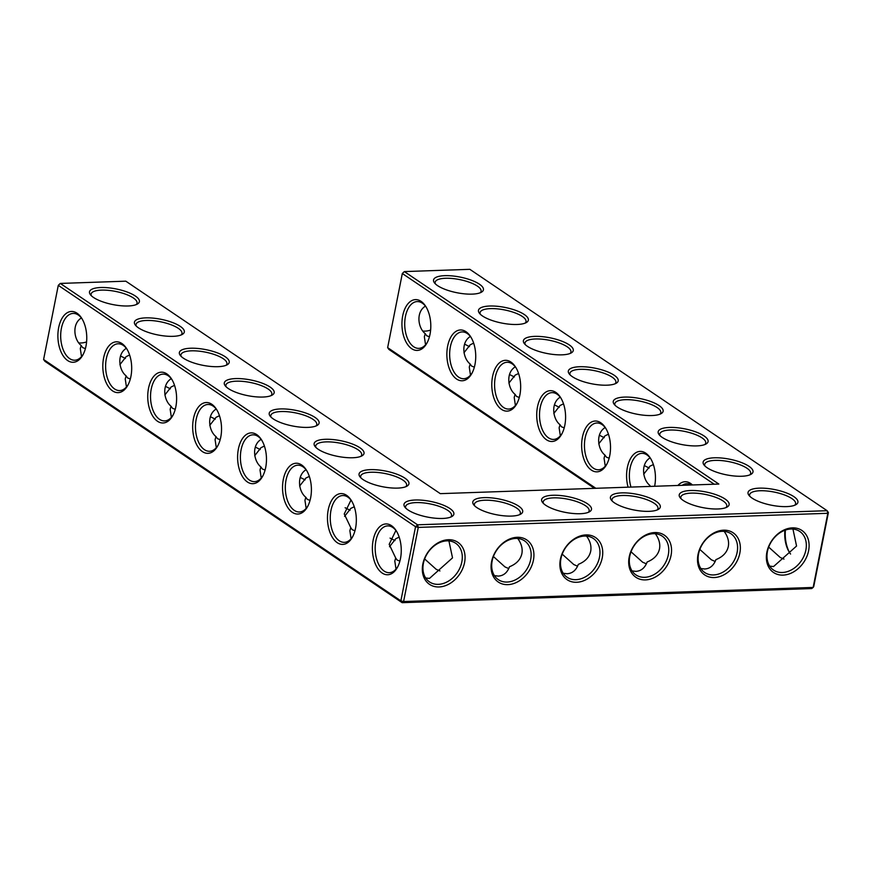<?xml version="1.0" encoding="UTF-8"?>
<svg xmlns="http://www.w3.org/2000/svg" width="872" height="872" viewBox="0 0 872 872"><rect width="100%" height="100%" fill="white"/><g stroke="black" fill="none" stroke-linecap="round" stroke-linejoin="round"><path stroke-width="1.31" d="M437.559 285.624A25.419 7.979 -168.8 0 1 434.441 282.833A25.419 7.979 -168.8 0 1 460.035 277.067A25.419 7.979 -168.8 0 1 481.497 292.153A25.419 7.979 -168.8 0 1 460.721 293.384A25.419 7.979 -168.8 0 1 437.559 285.624M435.379 283.88A23.413 7.347 -168.8 0 1 435.15 282.223A23.413 7.347 -168.8 0 1 459.544 279.563A23.413 7.347 -168.8 0 1 481.082 291.313A23.413 7.347 -168.8 0 1 480.232 292.763M595.838 488.298L387.648 347.645L402.319 273.503L404.346 271.584L469.845 269.328L827.114 510.698L417.568 524.802L60.299 283.433L125.808 281.176L440.305 493.65L718.844 484.058L404.346 271.584L402.319 273.503L714.201 484.222M683.256 500.474A25.419 7.979 -168.8 0 1 680.127 497.683A25.419 7.979 -168.8 0 1 690.515 490.522A25.419 7.979 -168.8 0 1 720.185 496.364A25.419 7.979 -168.8 0 1 727.193 507.003A25.419 7.979 -168.8 0 1 706.407 508.234A25.419 7.979 -168.8 0 1 683.256 500.474M614.444 502.839A25.419 7.979 -168.8 0 1 611.316 500.048A25.419 7.979 -168.8 0 1 621.703 492.887A25.419 7.979 -168.8 0 1 651.373 498.73A25.419 7.979 -168.8 0 1 658.382 509.368A25.419 7.979 -168.8 0 1 637.596 510.6A25.419 7.979 -168.8 0 1 614.444 502.839M476.831 507.58A25.419 7.979 -168.8 0 1 473.703 504.79A25.419 7.979 -168.8 0 1 484.091 497.629A25.419 7.979 -168.8 0 1 513.761 503.471A25.419 7.979 -168.8 0 1 520.758 514.109A25.419 7.979 -168.8 0 1 499.983 515.341A25.419 7.979 -168.8 0 1 476.831 507.58M325.42 439.292A25.419 7.979 -168.8 0 1 355.089 445.134A25.419 7.979 -168.8 0 1 362.098 455.773A25.419 7.979 -168.8 0 1 341.312 457.004A25.419 7.979 -168.8 0 1 318.16 449.243A25.419 7.979 -168.8 0 1 315.032 446.453A25.419 7.979 -168.8 0 1 325.42 439.292M545.632 505.204A25.419 7.979 -168.8 0 1 542.515 502.414A25.419 7.979 -168.8 0 1 552.892 495.263A25.419 7.979 -168.8 0 1 582.561 501.106A25.419 7.979 -168.8 0 1 589.57 511.733A25.419 7.979 -168.8 0 1 568.795 512.976A25.419 7.979 -168.8 0 1 545.632 505.204M370.349 469.648A25.419 7.979 -168.8 0 1 400.019 475.491A25.419 7.979 -168.8 0 1 407.028 486.118A25.419 7.979 -168.8 0 1 386.242 487.361A25.419 7.979 -168.8 0 1 363.09 479.6A25.419 7.979 -168.8 0 1 359.962 476.81A25.419 7.979 -168.8 0 1 370.349 469.648M190.641 348.233A25.419 7.979 -168.8 0 1 220.311 354.076A25.419 7.979 -168.8 0 1 227.309 364.703A25.419 7.979 -168.8 0 1 206.533 365.946A25.419 7.979 -168.8 0 1 183.382 358.174A25.419 7.979 -168.8 0 1 180.253 355.384A25.419 7.979 -168.8 0 1 190.641 348.233M100.781 287.52A25.419 7.979 -168.8 0 1 130.451 293.363A25.419 7.979 -168.8 0 1 137.46 304.001A25.419 7.979 -168.8 0 1 116.674 305.233A25.419 7.979 -168.8 0 1 93.522 297.472A25.419 7.979 -168.8 0 1 90.394 294.682A25.419 7.979 -168.8 0 1 100.781 287.52M145.711 317.877A25.419 7.979 -168.8 0 1 175.381 323.719A25.419 7.979 -168.8 0 1 182.39 334.358A25.419 7.979 -168.8 0 1 161.603 335.589A25.419 7.979 -168.8 0 1 138.452 327.828A25.419 7.979 -168.8 0 1 135.324 325.038A25.419 7.979 -168.8 0 1 145.711 317.877M415.279 500.005A25.419 7.979 -168.8 0 1 444.949 505.847A25.419 7.979 -168.8 0 1 451.958 516.475A25.419 7.979 -168.8 0 1 431.171 517.717A25.419 7.979 -168.8 0 1 408.02 509.946A25.419 7.979 -168.8 0 1 404.891 507.155A25.419 7.979 -168.8 0 1 415.279 500.005M235.571 378.59A25.419 7.979 -168.8 0 1 265.241 384.421A25.419 7.979 -168.8 0 1 272.238 395.06A25.419 7.979 -168.8 0 1 251.463 396.302A25.419 7.979 -168.8 0 1 228.311 388.531A25.419 7.979 -168.8 0 1 225.183 385.74A25.419 7.979 -168.8 0 1 235.571 378.59M280.49 408.935A25.419 7.979 -168.8 0 1 310.16 414.778A25.419 7.979 -168.8 0 1 317.168 425.416A25.419 7.979 -168.8 0 1 296.393 426.648A25.419 7.979 -168.8 0 1 273.23 418.887A25.419 7.979 -168.8 0 1 270.113 416.097A25.419 7.979 -168.8 0 1 280.49 408.935M572.348 376.682A25.419 7.979 -168.8 0 1 569.22 373.892A25.419 7.979 -168.8 0 1 594.813 368.137A25.419 7.979 -168.8 0 1 616.286 383.211A25.419 7.979 -168.8 0 1 595.5 384.443A25.419 7.979 -168.8 0 1 572.348 376.682M482.488 315.98A25.419 7.979 -168.8 0 1 479.371 313.19A25.419 7.979 -168.8 0 1 504.964 307.424A25.419 7.979 -168.8 0 1 526.426 322.498A25.419 7.979 -168.8 0 1 505.651 323.741A25.419 7.979 -168.8 0 1 482.488 315.98M617.278 407.039A25.419 7.979 -168.8 0 1 614.15 404.248A25.419 7.979 -168.8 0 1 639.743 398.493A25.419 7.979 -168.8 0 1 661.216 413.568A25.419 7.979 -168.8 0 1 640.429 414.8A25.419 7.979 -168.8 0 1 617.278 407.039M527.418 346.326A25.419 7.979 -168.8 0 1 524.29 343.535A25.419 7.979 -168.8 0 1 549.883 337.78A25.419 7.979 -168.8 0 1 571.356 352.855A25.419 7.979 -168.8 0 1 550.57 354.097A25.419 7.979 -168.8 0 1 527.418 346.326M707.138 467.741A25.419 7.979 -168.8 0 1 704.009 464.95A25.419 7.979 -168.8 0 1 729.602 459.195A25.419 7.979 -168.8 0 1 751.064 474.27A25.419 7.979 -168.8 0 1 730.289 475.513A25.419 7.979 -168.8 0 1 707.138 467.741M662.208 437.395A25.419 7.979 -168.8 0 1 659.079 434.605A25.419 7.979 -168.8 0 1 684.673 428.839A25.419 7.979 -168.8 0 1 706.146 443.924A25.419 7.979 -168.8 0 1 685.359 445.156A25.419 7.979 -168.8 0 1 662.208 437.395M752.067 498.097A25.419 7.979 -168.8 0 1 748.939 495.307A25.419 7.979 -168.8 0 1 774.532 489.552A25.419 7.979 -168.8 0 1 795.994 504.626A25.419 7.979 -168.8 0 1 775.219 505.869A25.419 7.979 -168.8 0 1 752.067 498.097M425.46 306.116C415.846 311.773 417.797 327.861 425.22 333.649L426.691 335.742L429.427 336.788M425.558 344.767L424.348 336.766L425.22 333.649M427.345 342.315A23.413 13.287 88 0 1 418.822 348.364A23.413 13.287 88 0 1 413.699 346.773A23.413 13.287 88 0 1 404.837 320.863A23.413 13.287 88 0 1 417.208 301.57A23.413 13.287 88 0 1 426.125 307.009M423.084 331.077A23.348 17.767 124 0 0 425.078 331.131A23.348 17.767 124 0 0 430.626 330.074M464.536 344.124L469.463 346.62M463.969 352.757L470.237 344.767L473.66 343.154M470.379 336.472C460.776 342.129 462.727 358.218 470.15 364.006L471.61 366.087L474.357 367.145M60.299 283.433L58.282 285.351L43.6 359.493L400.869 600.863L403.594 601.538L813.151 587.434L813.718 586.649L828.4 512.507L827.822 513.292L418.277 527.407L415.552 526.732L58.282 285.351L60.299 283.433M828.4 512.507L827.114 510.698L827.822 513.292L813.151 587.434L811.701 588.567L402.156 602.672L403.594 601.538L418.277 527.407L417.568 524.802L415.552 526.732L400.869 600.863L402.156 602.672L44.886 361.302L43.6 359.493M725.918 507.613A23.413 7.347 11.2 0 0 726.768 506.163A23.413 7.347 11.2 0 0 715.378 497.214A23.413 7.347 11.2 0 0 691.224 493.116A23.413 7.347 11.2 0 0 680.836 497.073A23.413 7.347 11.2 0 0 681.065 498.73M657.117 509.978A23.413 7.347 11.2 0 0 657.957 508.54A23.413 7.347 11.2 0 0 646.566 499.58A23.413 7.347 11.2 0 0 622.412 495.492A23.413 7.347 11.2 0 0 612.024 499.438A23.413 7.347 11.2 0 0 612.264 501.095M519.494 514.72A23.413 7.347 11.2 0 0 520.344 513.27A23.413 7.347 11.2 0 0 508.954 504.321A23.413 7.347 11.2 0 0 484.799 500.223A23.413 7.347 11.2 0 0 474.412 504.18A23.413 7.347 11.2 0 0 474.641 505.836M360.834 456.383A23.413 7.347 11.2 0 0 361.673 454.933A23.413 7.347 11.2 0 0 350.282 445.984A23.413 7.347 11.2 0 0 326.128 441.886A23.413 7.347 11.2 0 0 315.74 445.843A23.413 7.347 11.2 0 0 315.98 447.5M588.306 512.355A23.413 7.347 11.2 0 0 589.145 510.905A23.413 7.347 11.2 0 0 577.765 501.956A23.413 7.347 11.2 0 0 553.6 497.858A23.413 7.347 11.2 0 0 543.223 501.814A23.413 7.347 11.2 0 0 543.452 503.471M405.763 486.74A23.413 7.347 11.2 0 0 406.603 485.29A23.413 7.347 11.2 0 0 395.212 476.341A23.413 7.347 11.2 0 0 371.058 472.243A23.413 7.347 11.2 0 0 360.67 476.199A23.413 7.347 11.2 0 0 360.91 477.856M226.044 365.324A23.413 7.347 11.2 0 0 226.894 363.875A23.413 7.347 11.2 0 0 215.504 354.926A23.413 7.347 11.2 0 0 191.35 350.827A23.413 7.347 11.2 0 0 180.962 354.784A23.413 7.347 11.2 0 0 181.191 356.441M136.185 304.611A23.413 7.347 11.2 0 0 137.035 303.162A23.413 7.347 11.2 0 0 125.644 294.213A23.413 7.347 11.2 0 0 101.49 290.114A23.413 7.347 11.2 0 0 91.102 294.071A23.413 7.347 11.2 0 0 91.331 295.728M181.114 334.968A23.413 7.347 11.2 0 0 181.965 333.518A23.413 7.347 11.2 0 0 170.574 324.569A23.413 7.347 11.2 0 0 146.42 320.471A23.413 7.347 11.2 0 0 136.032 324.428A23.413 7.347 11.2 0 0 136.261 326.084M450.682 517.085A23.413 7.347 11.2 0 0 451.533 515.646A23.413 7.347 11.2 0 0 440.142 506.687A23.413 7.347 11.2 0 0 415.988 502.599A23.413 7.347 11.2 0 0 405.6 506.545A23.413 7.347 11.2 0 0 405.829 508.213M270.974 395.67A23.413 7.347 11.2 0 0 271.824 394.231A23.413 7.347 11.2 0 0 260.434 385.271A23.413 7.347 11.2 0 0 236.279 381.184A23.413 7.347 11.2 0 0 225.892 385.13A23.413 7.347 11.2 0 0 226.12 386.797M315.904 426.027A23.413 7.347 11.2 0 0 316.743 424.588A23.413 7.347 11.2 0 0 305.363 415.628A23.413 7.347 11.2 0 0 281.198 411.54A23.413 7.347 11.2 0 0 270.821 415.486A23.413 7.347 11.2 0 0 271.05 417.143M570.157 374.938A23.413 7.347 -168.8 0 1 569.928 373.281A23.413 7.347 -168.8 0 1 594.322 370.622A23.413 7.347 -168.8 0 1 615.861 382.383A23.413 7.347 -168.8 0 1 615.011 383.822M480.309 314.236A23.413 7.347 -168.8 0 1 480.08 312.579A23.413 7.347 -168.8 0 1 504.463 309.909A23.413 7.347 -168.8 0 1 526.001 321.67A23.413 7.347 -168.8 0 1 525.162 323.12M615.087 405.295A23.413 7.347 -168.8 0 1 614.858 403.638A23.413 7.347 -168.8 0 1 639.252 400.978A23.413 7.347 -168.8 0 1 660.791 412.728A23.413 7.347 -168.8 0 1 659.941 414.178M525.238 344.593A23.413 7.347 -168.8 0 1 524.999 342.925A23.413 7.347 -168.8 0 1 549.393 340.265A23.413 7.347 -168.8 0 1 570.931 352.026A23.413 7.347 -168.8 0 1 570.092 353.476M704.947 466.008A23.413 7.347 -168.8 0 1 704.718 464.351A23.413 7.347 -168.8 0 1 729.112 461.68A23.413 7.347 -168.8 0 1 750.65 473.442A23.413 7.347 -168.8 0 1 749.8 474.891M660.017 435.651A23.413 7.347 -168.8 0 1 659.788 433.994A23.413 7.347 -168.8 0 1 684.182 431.324A23.413 7.347 -168.8 0 1 705.721 443.085A23.413 7.347 -168.8 0 1 704.87 444.535M749.876 496.364A23.413 7.347 -168.8 0 1 749.648 494.697A23.413 7.347 -168.8 0 1 774.042 492.037A23.413 7.347 -168.8 0 1 795.58 503.798A23.413 7.347 -168.8 0 1 794.73 505.237M411.682 348.691A25.419 14.421 88 0 1 403.801 311.609A25.419 14.421 88 0 1 425.667 306.268A25.419 14.421 88 0 1 426.931 343.088A25.419 14.421 88 0 1 411.682 348.691M470.488 375.123L469.278 367.123L470.15 364.006M509.455 374.48L514.393 376.966M508.899 383.102L515.167 375.123L518.589 373.499M472.275 372.671A23.413 13.287 88 0 1 463.751 378.721A23.413 13.287 88 0 1 458.628 377.118A23.413 13.287 88 0 1 449.767 351.22A23.413 13.287 88 0 1 462.138 331.916A23.413 13.287 88 0 1 471.054 337.366M591.39 470.106A25.419 14.421 88 0 1 583.51 433.024A25.419 14.421 88 0 1 605.375 427.683A25.419 14.421 88 0 1 606.65 464.504A25.419 14.421 88 0 1 591.39 470.106M628.091 487.186A25.419 14.421 88 0 1 632.08 456.198A25.419 14.421 88 0 1 650.305 458.04A25.419 14.421 88 0 1 654.621 486.271M677.904 485.464A25.419 14.421 88 0 1 692.455 484.963M456.612 379.048A25.419 14.421 88 0 1 448.731 341.966A25.419 14.421 88 0 1 470.597 336.625A25.419 14.421 88 0 1 471.861 373.445A25.419 14.421 88 0 1 456.612 379.048M501.542 409.404A25.419 14.421 88 0 1 493.661 372.311A25.419 14.421 88 0 1 515.526 366.981A25.419 14.421 88 0 1 516.791 403.801A25.419 14.421 88 0 1 501.542 409.404M546.461 439.761A25.419 14.421 88 0 1 538.591 402.668A25.419 14.421 88 0 1 560.456 397.327A25.419 14.421 88 0 1 561.721 434.147A25.419 14.421 88 0 1 546.461 439.761M382.132 573.024A25.419 14.421 88 0 1 374.252 535.931A25.419 14.421 88 0 1 396.117 530.601A25.419 14.421 88 0 1 397.392 567.421A25.419 14.421 88 0 1 382.132 573.024M337.202 542.667A25.419 14.421 88 0 1 329.333 505.586A25.419 14.421 88 0 1 351.198 500.245A25.419 14.421 88 0 1 352.462 537.065A25.419 14.421 88 0 1 337.202 542.667M292.284 512.311A25.419 14.421 88 0 1 284.403 475.229A25.419 14.421 88 0 1 306.268 469.888A25.419 14.421 88 0 1 307.533 506.708A25.419 14.421 88 0 1 292.284 512.311M247.354 481.954A25.419 14.421 88 0 1 239.473 444.873A25.419 14.421 88 0 1 261.338 439.532A25.419 14.421 88 0 1 262.603 476.352A25.419 14.421 88 0 1 247.354 481.954M202.424 451.609A25.419 14.421 88 0 1 194.543 414.516A25.419 14.421 88 0 1 216.409 409.186A25.419 14.421 88 0 1 217.673 445.995A25.419 14.421 88 0 1 202.424 451.609M157.494 421.252A25.419 14.421 88 0 1 149.613 384.16A25.419 14.421 88 0 1 171.479 378.83A25.419 14.421 88 0 1 172.743 415.65A25.419 14.421 88 0 1 157.494 421.252M112.564 390.896A25.419 14.421 88 0 1 104.684 353.814A25.419 14.421 88 0 1 126.549 348.473A25.419 14.421 88 0 1 127.824 385.293A25.419 14.421 88 0 1 112.564 390.896M67.635 360.539A25.419 14.421 88 0 1 59.754 323.458A25.419 14.421 88 0 1 81.619 318.117A25.419 14.421 88 0 1 82.895 354.937A25.419 14.421 88 0 1 67.635 360.539M783.056 575.106A25.353 19.293 124 0 0 808.137 539.06A25.353 19.293 124 0 0 772.003 540.313A25.353 19.293 124 0 0 783.056 575.106M714.233 577.537A25.419 19.348 -56 0 1 703.159 542.646A25.419 19.348 -56 0 1 739.38 541.403A25.419 19.348 -56 0 1 714.233 577.537M645.433 579.902A25.419 19.348 -56 0 1 634.347 545.022A25.419 19.348 -56 0 1 670.579 543.768A25.419 19.348 -56 0 1 645.433 579.902M576.621 582.278A25.419 19.348 -56 0 1 565.536 547.387A25.419 19.348 -56 0 1 601.767 546.145A25.419 19.348 -56 0 1 576.621 582.278M507.809 584.643A25.419 19.348 -56 0 1 496.724 549.763A25.419 19.348 -56 0 1 532.956 548.51A25.419 19.348 -56 0 1 507.809 584.643M439.019 586.954A25.353 19.293 -56 0 1 427.967 552.161A25.353 19.293 -56 0 1 464.1 550.919A25.353 19.293 -56 0 1 439.019 586.954M789.912 553.142A25.419 14.421 88 0 1 785.421 530.078M515.308 366.829C505.706 372.486 507.657 388.574 515.08 394.362L516.54 396.444L519.287 397.49M387.648 347.645L388.923 349.454L594.497 488.342M607.054 463.73A23.413 13.287 88 0 1 598.541 469.779A23.413 13.287 88 0 1 593.418 468.188A23.413 13.287 88 0 1 584.556 442.278A23.413 13.287 88 0 1 596.928 422.985A23.413 13.287 88 0 1 605.844 428.425M630.979 487.088A23.413 13.287 88 0 1 641.857 453.342A23.413 13.287 88 0 1 650.763 458.781M682.198 485.323A23.413 13.287 88 0 1 686.787 483.688A23.413 13.287 88 0 1 691.463 485.006M517.194 403.028A23.413 13.287 88 0 1 508.681 409.066A23.413 13.287 88 0 1 503.558 407.475A23.413 13.287 88 0 1 494.697 381.576A23.413 13.287 88 0 1 507.068 362.272A23.413 13.287 88 0 1 515.984 367.722M562.124 433.373A23.413 13.287 88 0 1 553.611 439.423A23.413 13.287 88 0 1 548.488 437.831A23.413 13.287 88 0 1 539.626 411.922A23.413 13.287 88 0 1 551.998 392.629A23.413 13.287 88 0 1 560.914 398.079M86.579 341.922A23.348 17.767 -56 0 1 81.041 342.979A23.348 17.767 -56 0 1 79.047 342.925M397.796 566.647A23.413 13.287 88 0 1 389.283 572.686A23.413 13.287 88 0 1 384.16 571.095A23.413 13.287 88 0 1 375.298 545.196A23.413 13.287 88 0 1 387.669 525.892A23.413 13.287 88 0 1 396.586 531.342M352.866 536.291A23.413 13.287 88 0 1 344.353 542.34A23.413 13.287 88 0 1 339.23 540.738A23.413 13.287 88 0 1 330.368 514.84A23.413 13.287 88 0 1 342.74 495.536A23.413 13.287 88 0 1 351.656 500.986M307.936 505.934A23.413 13.287 88 0 1 299.423 511.984A23.413 13.287 88 0 1 294.3 510.393A23.413 13.287 88 0 1 285.438 484.483A23.413 13.287 88 0 1 297.81 465.19A23.413 13.287 88 0 1 306.726 470.629M263.017 475.578A23.413 13.287 88 0 1 254.493 481.627A23.413 13.287 88 0 1 249.37 480.036A23.413 13.287 88 0 1 240.509 454.127A23.413 13.287 88 0 1 252.88 434.834A23.413 13.287 88 0 1 261.796 440.273M218.087 445.232A23.413 13.287 88 0 1 209.563 451.271A23.413 13.287 88 0 1 204.44 449.68A23.413 13.287 88 0 1 195.579 423.781A23.413 13.287 88 0 1 207.961 404.477A23.413 13.287 88 0 1 216.866 409.927M173.157 414.876A23.413 13.287 88 0 1 164.645 420.914A23.413 13.287 88 0 1 159.511 419.323A23.413 13.287 88 0 1 150.649 393.425A23.413 13.287 88 0 1 163.031 374.121A23.413 13.287 88 0 1 171.937 379.571M128.228 384.519A23.413 13.287 88 0 1 119.715 390.569A23.413 13.287 88 0 1 114.592 388.967A23.413 13.287 88 0 1 105.73 363.068A23.413 13.287 88 0 1 118.102 343.775A23.413 13.287 88 0 1 127.007 349.214M83.298 354.163A23.413 13.287 88 0 1 74.785 360.212A23.413 13.287 88 0 1 69.662 358.621A23.413 13.287 88 0 1 60.8 332.712A23.413 13.287 88 0 1 73.172 313.419A23.413 13.287 88 0 1 82.088 318.858M782.348 572.501A23.348 17.767 124 0 0 804.18 555.562A23.348 17.767 124 0 0 799.722 531.419A23.348 17.767 124 0 0 771.927 540.814A23.348 17.767 124 0 0 773.584 570.103A23.348 17.767 124 0 0 782.348 572.501M713.536 574.942A23.413 17.822 -56 0 1 704.74 572.533A23.413 17.822 -56 0 1 703.083 543.158A23.413 17.822 -56 0 1 730.954 533.729A23.413 17.822 -56 0 1 735.423 557.938A23.413 17.822 -56 0 1 713.536 574.942M644.724 577.308A23.413 17.822 -56 0 1 635.928 574.899A23.413 17.822 -56 0 1 634.271 545.523A23.413 17.822 -56 0 1 662.142 536.106A23.413 17.822 -56 0 1 666.611 560.314A23.413 17.822 -56 0 1 644.724 577.308M575.912 579.673A23.413 17.822 -56 0 1 567.127 577.275A23.413 17.822 -56 0 1 565.459 547.899A23.413 17.822 -56 0 1 593.342 538.471A23.413 17.822 -56 0 1 597.811 562.68A23.413 17.822 -56 0 1 575.912 579.673M507.101 582.049A23.413 17.822 -56 0 1 498.315 579.64A23.413 17.822 -56 0 1 496.659 550.265A23.413 17.822 -56 0 1 524.53 540.847A23.413 17.822 -56 0 1 528.999 565.056A23.413 17.822 -56 0 1 507.101 582.049M438.311 584.349A23.348 17.767 -56 0 1 429.547 581.951A23.348 17.767 -56 0 1 427.89 552.663A23.348 17.767 -56 0 1 455.685 543.267A23.348 17.767 -56 0 1 460.144 567.41A23.348 17.767 -56 0 1 438.311 584.349M790.588 554.036A23.413 13.287 88 0 1 789.454 552.456A23.413 13.287 88 0 1 784.92 530.252M631.023 551.791L642.599 562.189L646.37 563.835M655.363 533.751C659.036 538.82 660.409 543.866 659.505 548.891C658.175 554.832 654.044 559.214 647.122 562.015C644.899 567.923 641.16 571.04 635.917 571.356L632.037 570.92M724.174 531.386C727.848 536.443 729.221 541.49 728.305 546.515C726.986 552.467 722.855 556.837 715.923 559.639C713.71 565.557 709.972 568.675 704.729 568.991L700.848 568.544M699.835 549.425L711.41 559.824L715.182 561.459M562.222 554.167L573.798 564.566L577.558 566.201M586.562 536.117C590.224 541.185 591.608 546.232 590.693 551.257C589.363 557.208 585.243 561.579 578.31 564.38C576.087 570.299 572.359 573.405 567.105 573.732L563.236 573.286M424.642 558.941L436.174 569.307L439.924 570.942M448.917 540.923L452.524 557.862L429.504 578.409L425.656 577.973M517.75 538.493C521.423 543.561 522.797 548.608 521.881 553.633C520.551 559.573 516.431 563.955 509.499 566.756C507.286 572.664 503.547 575.782 498.293 576.098L494.424 575.651M493.41 556.532L504.986 566.931L508.758 568.566M309.331 476.417L305.909 478.03L299.641 486.02M310.029 500.408L307.282 499.362L305.821 497.269C298.409 491.492 296.436 475.425 306.05 469.736M306.159 508.387L304.949 500.386L305.821 497.269M354.959 530.765L352.212 529.707L350.751 527.625L344.244 513.968L350.98 500.092M354.261 506.774L350.827 508.387L344.571 516.377M345.127 507.744L350.064 510.24M351.089 538.743L349.868 530.743L350.751 527.625M399.191 537.119L395.757 538.743L389.501 546.722M399.888 561.11L397.142 560.064L395.681 557.982L389.174 544.324L395.91 530.448M390.057 538.1L394.994 540.586M174.542 385.359L171.119 386.972L164.863 394.962M175.239 409.339L172.503 408.292L171.032 406.21C163.631 400.433 161.647 384.356 171.272 378.677M171.381 417.328L170.16 409.328L171.032 406.21M219.472 415.704L216.049 417.328L209.781 425.307M220.169 439.695L217.433 438.649L215.962 436.567C208.561 430.779 206.577 414.712 216.202 409.023M210.348 416.685L215.286 419.17M85.391 348.637L82.644 347.59L81.183 345.497C73.771 339.72 71.787 323.654 81.412 317.964M81.521 356.615L80.3 348.615L81.183 345.497M129.612 355.002L126.189 356.615L119.933 364.605M130.32 378.993L127.574 377.936L126.113 375.854C118.701 370.077 116.717 353.999 126.342 348.32M120.489 355.972L125.426 358.468M126.451 386.972L125.23 378.971L126.113 375.854M165.418 386.329L170.356 388.814M396.019 569.1L394.798 561.099L395.681 557.982M216.3 447.674L215.09 439.684L215.962 436.567M264.401 446.061L260.979 447.685L254.711 455.664M265.099 470.052L262.352 469.005L260.892 466.912C253.49 461.135 251.507 445.069 261.131 439.379M255.278 447.042L260.205 449.527M261.229 478.03L260.02 470.041L260.892 466.912M300.197 477.398L305.135 479.883M560.238 397.174C550.635 402.831 552.586 418.92 560.009 424.708L561.47 426.8L564.217 427.847M560.347 435.826L559.126 427.836L560.009 424.708M553.829 413.459L560.086 405.48L563.519 403.856M599.315 435.193L604.252 437.679M598.759 443.815L605.015 435.826L608.449 434.212M605.168 427.531C595.565 433.188 597.516 449.276 604.939 455.064L606.4 457.157L609.147 458.203M605.277 466.182L604.056 458.192L604.939 455.064M644.245 465.539L649.182 468.035M643.689 474.172L649.945 466.182L653.368 464.569M650.098 457.887C640.495 463.544 642.446 479.633 649.869 485.421L650.25 486.423M515.417 405.48L514.207 397.479L515.08 394.362M554.385 404.837L559.323 407.322M649.52 486.445L649.869 485.421M768.679 547.093L780.222 557.459L783.961 559.094M769.704 566.124L773.54 566.56L796.561 546.036L792.953 529.075"/></g></svg>
